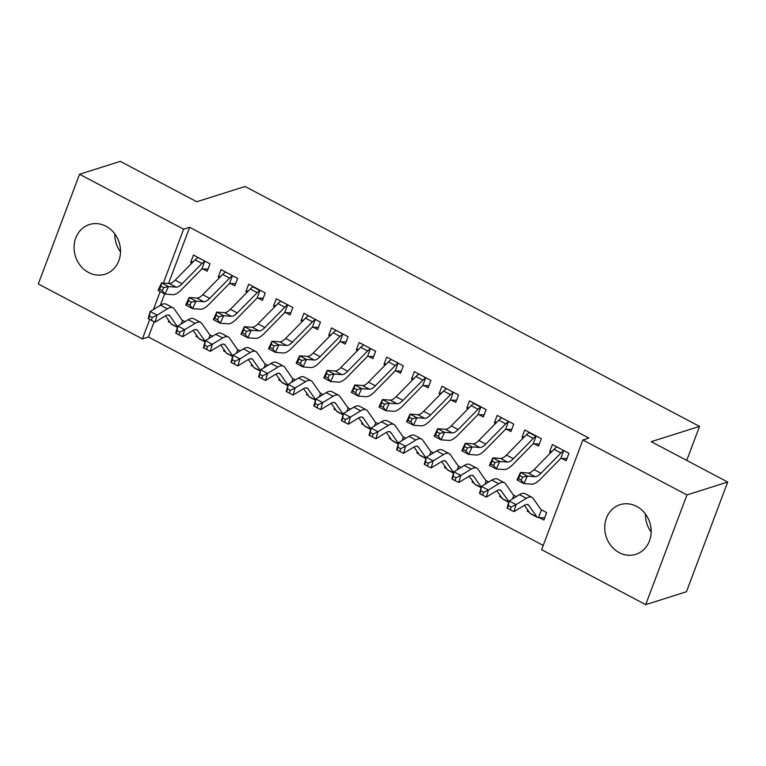 <?xml version="1.0" encoding="UTF-8"?>
<svg xmlns="http://www.w3.org/2000/svg" width="766" height="766" viewBox="0 0 766 766"><rect width="100%" height="100%" fill="white"/><g stroke="black" fill="none" stroke-linecap="round" stroke-linejoin="round"><path stroke-width="1.15" d="M105.986 226.238A26.034 22.923 72.5 0 1 120.511 251.746A26.034 22.923 72.5 0 1 105.143 274.19A26.034 22.923 72.5 0 1 88.597 272.485A26.034 22.923 72.5 0 1 74.072 246.978A26.034 22.923 72.5 0 1 89.45 224.534A26.034 22.923 72.5 0 1 105.986 226.238M636.642 506.393A26.034 22.923 72.5 0 1 651.167 531.91A26.034 22.923 72.5 0 1 635.799 554.345A26.034 22.923 72.5 0 1 619.254 552.65A26.034 22.923 72.5 0 1 604.728 527.132A26.034 22.923 72.5 0 1 620.106 504.689A26.034 22.923 72.5 0 1 636.642 506.393M154.167 321.72L148.422 337.002L543.218 545.43M148.422 337.002L142.39 338.907L38.3 283.956L79.54 174.246L183.62 229.197L163.378 283.066M79.54 174.246L120.291 161.367L196.766 201.745L245.072 186.483L699.521 426.403L651.224 441.666L727.7 482.044L686.46 591.754L645.709 604.633L541.619 549.682L582.859 439.971L686.949 494.932L645.709 604.633M686.738 460.423L699.521 426.403M198.021 337.423L195.991 336.341L196.441 335.144M212.603 336.236L209.664 334.685M230.365 283.43L234.846 285.795L237.632 278.384L221.058 269.632L218.272 277.043L219.488 277.685M253.24 366.569L251.21 365.497L251.66 364.3M267.822 365.392L264.883 363.84M285.584 312.576L290.065 314.941L292.851 307.53L276.277 298.788L273.491 306.199L274.707 306.84M308.459 395.725L306.429 394.653L306.879 393.446M323.041 394.538L320.102 392.987M340.803 341.732L345.284 344.097L348.07 336.686L331.496 327.934L328.71 335.355L329.926 335.996M363.678 424.881L361.648 423.799L362.098 422.602M378.26 423.694L376.518 422.775M396.022 370.888L400.503 373.253L403.289 365.842L386.715 357.09L383.929 364.501L385.145 365.143M418.897 454.027L416.867 452.955L417.317 451.758M433.479 452.85L430.54 451.298M451.241 400.034L455.722 402.399L458.508 394.988L441.934 386.246L439.157 393.657L440.364 394.298M474.116 483.183L472.086 482.111L472.536 480.904M488.698 481.996L485.759 480.445M506.46 429.19L510.941 431.555L513.727 424.144L497.153 415.392L494.376 422.813L495.583 423.454M539.388 517.644L543.87 520.009L546.656 512.598L540.978 509.601M529.335 512.339L527.305 511.257L527.755 510.06M561.679 458.346L566.16 460.711L568.947 453.3L552.372 444.548L549.595 451.959L550.802 452.601M582.859 439.971L588.891 438.066L189.662 227.291L168.549 283.458M164.633 293.885L160.343 305.28M534.065 443.763L538.546 446.128L541.332 438.717L524.767 429.975L521.981 437.386L523.197 438.028M501.73 497.756L499.691 496.684L500.141 495.487M516.313 496.579L513.373 495.028M478.846 414.617L483.327 416.982L486.113 409.571L469.548 400.819L466.762 408.23L467.978 408.872M446.511 468.61L444.471 467.528L444.922 466.331M461.094 467.423L458.154 465.872M423.627 385.461L428.108 387.826L430.894 380.415L414.329 371.663L411.543 379.084L412.759 379.725M391.292 439.454L389.252 438.382L389.702 437.175M405.875 438.267L402.935 436.716M368.408 356.305L372.889 358.67L375.675 351.259L359.11 342.517L356.324 349.928L357.54 350.569M336.073 410.298L334.033 409.226L334.483 408.029M350.656 409.121L347.716 407.569M313.189 327.159L317.67 329.524L320.456 322.113L303.891 313.361L301.105 320.772L302.321 321.414M280.854 381.152L278.814 380.07L279.264 378.873M295.437 379.965L292.497 378.414M257.97 298.003L262.451 300.368L265.237 292.957L248.672 284.205L245.886 291.626L247.102 292.267M225.635 351.996L223.595 350.924L224.045 349.717M240.218 350.809L237.278 349.258M202.751 268.847L207.232 271.212L210.018 263.801L193.453 255.059L190.667 262.47L191.883 263.111M170.416 322.84L168.376 321.768L168.826 320.571M184.999 321.663L182.059 320.111M160.19 291.54L153.449 309.483M149.715 319.412L142.39 338.907M727.7 482.044L686.949 494.932M189.662 227.291L183.62 229.197M651.167 532.064A26.034 22.923 72.5 0 1 645.489 514.101M120.511 251.899A26.034 22.923 72.5 0 1 114.833 233.936M552.267 451.117L549.595 451.959M528.358 510.932L527.305 511.257M524.653 436.543L521.981 437.386M500.744 496.349L499.691 496.684M497.048 421.961L494.376 422.813M473.139 481.776L472.086 482.111M469.434 407.388L466.762 408.23M445.525 467.203L444.471 467.528M441.829 392.814L439.157 393.657M417.92 452.62L416.867 452.955M414.215 378.232L411.543 379.084M390.306 438.047L389.252 438.382M386.61 363.659L383.929 364.501M362.701 423.474L361.648 423.799M358.995 349.085L356.324 349.928M335.087 408.891L334.033 409.226M331.391 334.503L328.71 335.355M307.482 394.318L306.429 394.653M303.776 319.929L301.105 320.772M279.868 379.745L278.814 380.07M276.172 305.356L273.491 306.199M252.263 365.162L251.21 365.497M248.557 290.774L245.886 291.626M224.649 350.589L223.595 350.924M220.953 276.2L218.272 277.043M197.044 336.015L195.991 336.341M193.338 261.627L190.667 262.47M169.43 321.433L168.376 321.768M556.7 447.296L556.719 447.287A11.681 4.136 117.8 0 0 554 449.345L534.093 469.625A16.689 5.908 -62.2 0 1 528.224 473.005L520.468 472.421L527.362 476.069L523.915 483.566L531.671 484.15A25.039 8.857 117.8 0 0 540.48 479.085L560.386 458.805A3.342 1.178 -62.2 0 1 560.798 458.441L563.623 450.935A11.681 4.136 117.8 0 0 560.904 452.993L540.997 473.273A16.689 5.908 -62.2 0 1 535.128 476.653L527.362 476.069L522.613 477.103L519.846 475.648L518.467 478.645L521.225 480.1L522.613 477.103M556.863 446.913L564.465 450.925M566.964 458.566L560.798 458.441M521.225 480.1L523.915 483.566L517.012 479.928L520.468 472.421L519.846 475.648M563.623 450.935L564.408 450.925M517.012 479.928L518.467 478.645M544.674 517.864L538.575 517.567A11.681 4.136 -62.2 0 1 537.454 517.423A11.681 4.136 -62.2 0 1 536.88 516.906L528.904 505.436A16.689 5.908 117.8 0 0 528.09 504.698A16.689 5.908 117.8 0 0 524.337 505.359L513.986 511.659L510.319 509.792L511.123 506.977L508.365 505.522L507.561 508.337L510.319 509.792M507.561 508.337L507.082 508.021L509.103 500.964L516.006 504.612L526.357 498.312A25.039 8.857 -62.2 0 1 531.987 497.316A25.039 8.857 -62.2 0 1 533.213 498.427L541.189 509.897A3.342 1.178 117.8 0 0 541.351 510.041A3.342 1.178 117.8 0 0 541.399 510.06L542.175 510.233M508.365 505.522L509.103 500.964L519.453 494.664A25.039 8.857 -62.2 0 1 525.083 493.677L531.987 497.316M537.454 517.423L530.551 513.775A11.681 4.136 -62.2 0 1 529.976 513.258L524.442 505.292M538.575 517.567L541.399 510.06M511.123 506.977L516.006 504.612L513.986 511.659M536.018 436.352L529.115 432.713A11.681 4.136 117.8 0 0 526.395 434.772L506.479 455.052A16.689 5.908 -62.2 0 1 500.61 458.432L492.854 457.848L499.758 461.486L496.301 468.993L504.066 469.577A25.039 8.857 117.8 0 0 512.866 464.512L532.782 444.232A3.342 1.178 -62.2 0 1 533.193 443.859L536.018 436.352A11.681 4.136 117.8 0 0 533.299 438.411L513.383 458.7A16.689 5.908 -62.2 0 1 507.513 462.07L499.758 461.486L494.999 462.52L492.241 461.065L490.862 464.072L493.62 465.527L494.999 462.52M539.35 443.993L533.193 443.859M493.62 465.527L496.301 468.993L489.397 465.355L492.854 457.848L492.241 461.065M489.397 465.355L490.862 464.072M501.481 418.15L501.5 418.131A11.681 4.136 117.8 0 0 498.781 420.189L478.874 440.479A16.689 5.908 -62.2 0 1 473.005 443.849L465.249 443.275L472.143 446.913L468.696 454.42L476.452 455.004A25.039 8.857 117.8 0 0 485.261 449.939L505.167 429.649A3.342 1.178 -62.2 0 1 505.579 429.286L508.404 421.779A11.681 4.136 117.8 0 0 505.684 423.837L485.778 444.117A16.689 5.908 -62.2 0 1 479.909 447.497L472.143 446.913L467.394 447.947L464.627 446.492L463.248 449.489L466.006 450.954L467.394 447.947M508.404 421.779L509.246 421.779M511.745 429.41L505.579 429.286M466.006 450.954L468.696 454.42L461.793 450.772L465.249 443.275L464.627 446.492M461.793 450.772L463.248 449.489M479.947 493.764L482.714 495.219L483.518 492.404L480.761 490.939L479.947 493.764L479.478 493.438L481.488 486.391L488.392 490.039L498.743 483.729A25.039 8.857 -62.2 0 1 504.382 482.743A25.039 8.857 -62.2 0 1 505.598 483.853L513.574 495.315A3.342 1.178 117.8 0 0 513.737 495.468A3.342 1.178 117.8 0 0 513.785 495.487L514.56 495.65M508.873 501.759L501.299 490.862A16.689 5.908 117.8 0 0 500.485 490.125A16.689 5.908 117.8 0 0 496.722 490.786L486.381 497.086L482.714 495.219M480.761 490.939L481.488 486.391L491.839 480.09A25.039 8.857 -62.2 0 1 497.479 479.095L504.382 482.743M508.729 502.257L502.936 499.202A11.681 4.136 -62.2 0 1 502.372 498.685L496.828 490.719M512.502 498.896L513.785 495.487M483.518 492.404L488.392 490.039L486.381 497.086M452.342 479.19L455.1 480.646L455.904 477.821L453.146 476.366L452.342 479.19L451.863 478.865L453.884 471.818L460.787 475.456L471.138 469.156A25.039 8.857 -62.2 0 1 476.768 468.17A25.039 8.857 -62.2 0 1 477.994 469.271L485.97 480.742A3.342 1.178 117.8 0 0 486.132 480.885A3.342 1.178 117.8 0 0 486.18 480.914L486.956 481.077M481.268 487.186L473.685 476.28A16.689 5.908 117.8 0 0 472.871 475.542A16.689 5.908 117.8 0 0 469.118 476.203L458.767 482.513L455.1 480.646M453.146 476.366L453.884 471.818L464.234 465.508A25.039 8.857 -62.2 0 1 469.864 464.522L476.768 468.17M481.125 487.683L475.332 484.619A11.681 4.136 -62.2 0 1 474.757 484.112L469.223 476.146M484.897 484.323L486.18 480.914M455.904 477.821L460.787 475.456L458.767 482.513M480.799 407.206L473.895 403.558A11.681 4.136 117.8 0 0 471.176 405.616L451.26 425.896A16.689 5.908 -62.2 0 1 445.391 429.276L437.635 428.692L444.539 432.34L441.082 439.837L448.847 440.421A25.039 8.857 117.8 0 0 457.647 435.356L477.563 415.076A3.342 1.178 -62.2 0 1 477.974 414.712L480.799 407.206A11.681 4.136 117.8 0 0 478.08 409.264L458.164 429.544A16.689 5.908 -62.2 0 1 452.294 432.924L444.539 432.34L439.78 433.374L437.022 431.919L435.643 434.916L438.401 436.371L439.78 433.374M484.131 414.837L477.974 414.712M438.401 436.371L441.082 439.837L434.178 436.199L437.635 428.692L437.022 431.919M434.178 436.199L435.643 434.916M446.425 388.611L446.281 388.984A11.681 4.136 117.8 0 0 443.562 391.043L423.655 411.323A16.689 5.908 -62.2 0 1 417.786 414.703L410.03 414.119L416.924 417.757L413.477 425.264L421.233 425.848A25.039 8.857 117.8 0 0 430.042 420.783L449.948 400.503A3.342 1.178 -62.2 0 1 450.36 400.13L453.185 392.623A11.681 4.136 117.8 0 0 450.465 394.681L430.559 414.971A16.689 5.908 -62.2 0 1 424.69 418.341L416.924 417.757L412.175 418.791L409.408 417.336L408.029 420.343L410.787 421.798L412.175 418.791M453.185 392.623L454.027 392.623M456.526 400.264L450.36 400.13M410.787 421.798L413.477 425.264L406.574 421.626L410.03 414.119L409.408 417.336M406.574 421.626L408.029 420.343M424.728 464.608L427.495 466.063L428.299 463.248L425.542 461.793L424.728 464.608L424.259 464.292L426.269 457.235L433.173 460.883L443.524 454.583A25.039 8.857 -62.2 0 1 449.163 453.587A25.039 8.857 -62.2 0 1 450.379 454.698L458.355 466.168A3.342 1.178 117.8 0 0 458.518 466.312A3.342 1.178 117.8 0 0 458.566 466.331L459.341 466.504M453.654 472.603L446.08 461.707A16.689 5.908 117.8 0 0 445.266 460.969A16.689 5.908 117.8 0 0 441.503 461.63L431.162 467.93L427.495 466.063M425.542 461.793L426.269 457.235L436.62 450.935A25.039 8.857 -62.2 0 1 442.26 449.948L449.163 453.587M453.51 473.11L447.717 470.046A11.681 4.136 -62.2 0 1 447.153 469.529L441.609 461.563M457.283 469.74L458.566 466.331M428.299 463.248L433.173 460.883L431.162 467.93M397.123 450.035L399.881 451.49L400.685 448.675L397.927 447.21L397.123 450.035L396.644 449.709L398.665 442.662L405.568 446.31L415.919 440A25.039 8.857 -62.2 0 1 421.549 439.014A25.039 8.857 -62.2 0 1 422.765 440.124L430.751 451.586A3.342 1.178 117.8 0 0 430.913 451.739A3.342 1.178 117.8 0 0 430.961 451.758L431.737 451.921M426.049 458.03L418.466 447.133A16.689 5.908 117.8 0 0 417.652 446.396A16.689 5.908 117.8 0 0 413.899 447.057L403.548 453.357L399.881 451.49M397.927 447.21L398.665 442.662L409.015 436.361A25.039 8.857 -62.2 0 1 414.645 435.366L421.549 439.014M425.906 458.528L420.113 455.473A11.681 4.136 -62.2 0 1 419.538 454.956L414.004 446.99M429.678 455.167L430.961 451.758M400.685 448.675L405.568 446.31L403.548 453.357M418.648 374.421L418.676 374.402A11.681 4.136 117.8 0 0 415.957 376.46L396.041 396.75A16.689 5.908 -62.2 0 1 390.172 400.12L382.416 399.546L389.32 403.184L385.863 410.691L393.628 411.275A25.039 8.857 117.8 0 0 402.428 406.21L422.344 385.92A3.342 1.178 -62.2 0 1 422.755 385.557L425.58 378.05A11.681 4.136 117.8 0 0 422.861 380.108L402.945 400.388A16.689 5.908 -62.2 0 1 397.075 403.768L389.32 403.184L384.561 404.218L381.803 402.763L380.424 405.76L383.182 407.225L384.561 404.218M425.58 378.05L426.413 378.05M428.912 385.681L422.755 385.557M383.182 407.225L385.863 410.691L378.959 407.043L382.416 399.546L381.803 402.763M378.959 407.043L380.424 405.76M369.509 435.461L372.276 436.917L373.08 434.092L370.323 432.637L369.509 435.461L369.04 435.136L371.05 428.089L377.954 431.727L388.305 425.427A25.039 8.857 -62.2 0 1 393.944 424.441A25.039 8.857 -62.2 0 1 395.16 425.542L403.136 437.013A3.342 1.178 117.8 0 0 403.299 437.156A3.342 1.178 117.8 0 0 403.347 437.185L404.122 437.348M398.435 443.457L390.861 432.551A16.689 5.908 117.8 0 0 390.047 431.813A16.689 5.908 117.8 0 0 386.284 432.474L375.943 438.784L372.276 436.917M370.323 432.637L371.05 428.089L381.401 421.779A25.039 8.857 -62.2 0 1 387.041 420.793L393.944 424.441M398.291 443.954L392.498 440.89A11.681 4.136 -62.2 0 1 391.933 440.383L386.39 432.417M402.064 440.594L403.347 437.185M373.08 434.092L377.954 431.727L375.943 438.784M391.043 359.838L391.062 359.829A11.681 4.136 117.8 0 0 388.343 361.887L368.436 382.167A16.689 5.908 -62.2 0 1 362.567 385.547L354.811 384.963L361.705 388.611L358.258 396.108L366.014 396.692A25.039 8.857 117.8 0 0 374.823 391.627L394.729 371.347A3.342 1.178 -62.2 0 1 395.141 370.983L397.966 363.477A11.681 4.136 117.8 0 0 395.246 365.535L375.34 385.815A16.689 5.908 -62.2 0 1 369.471 389.195L361.705 388.611L356.956 389.645L354.189 388.19L352.81 391.187L355.568 392.642L356.956 389.645M397.966 363.477L398.808 363.467M401.307 371.108L395.141 370.983M355.568 392.642L358.258 396.108L351.355 392.47L354.811 384.963L354.189 388.19M351.355 392.47L352.81 391.187M370.83 428.874L363.247 417.977A16.689 5.908 117.8 0 0 362.433 417.24A16.689 5.908 117.8 0 0 358.68 417.901L348.329 424.201L344.662 422.334L345.466 419.519L342.708 418.064L341.904 420.879L344.662 422.334M341.904 420.879L341.425 420.563L343.446 413.506L353.796 407.206A25.039 8.857 -62.2 0 1 359.426 406.219L366.33 409.858A25.039 8.857 -62.2 0 1 367.546 410.969L375.531 422.439A3.342 1.178 117.8 0 0 375.694 422.583A3.342 1.178 117.8 0 0 375.742 422.602L376.46 422.765M342.708 418.064L343.446 413.506L350.349 417.154L360.7 410.854A25.039 8.857 -62.2 0 1 366.33 409.858M370.687 429.381L364.894 426.317A11.681 4.136 -62.2 0 1 364.319 425.8L358.785 417.834M374.459 426.011L375.742 422.602M345.466 419.519L350.349 417.154L348.329 424.201M363.429 345.265L363.457 345.255A11.681 4.136 117.8 0 0 360.738 347.314L340.822 367.594A16.689 5.908 -62.2 0 1 334.953 370.974L327.197 370.39L334.1 374.028L330.644 381.535L338.409 382.119A25.039 8.857 117.8 0 0 347.209 377.054L367.125 356.774A3.342 1.178 -62.2 0 1 367.536 356.401L370.361 348.894A11.681 4.136 117.8 0 0 367.642 350.952L347.726 371.242A16.689 5.908 -62.2 0 1 341.856 374.612L334.1 374.028L329.342 375.062L326.584 373.607L325.205 376.613L327.963 378.069L329.342 375.062M363.591 344.882L371.194 348.894M373.693 356.535L367.536 356.401M327.963 378.069L330.644 381.535L323.74 377.897L327.197 370.39L326.584 373.607M370.361 348.894L371.146 348.894M323.74 377.897L325.205 376.613M314.29 406.306L317.057 407.761L317.861 404.946L315.104 403.481L314.29 406.306L313.821 405.98L315.831 398.933L322.735 402.581L333.086 396.271A25.039 8.857 -62.2 0 1 338.725 395.285A25.039 8.857 -62.2 0 1 339.941 396.395L347.917 407.857A3.342 1.178 117.8 0 0 348.08 408.01A3.342 1.178 117.8 0 0 348.128 408.029L348.903 408.192M343.216 414.301L335.642 403.404A16.689 5.908 117.8 0 0 334.828 402.667A16.689 5.908 117.8 0 0 331.065 403.328L320.724 409.628L317.057 407.761M315.104 403.481L315.831 398.933L326.182 392.632A25.039 8.857 -62.2 0 1 331.822 391.637L338.725 395.285M343.072 414.799L337.279 411.744A11.681 4.136 -62.2 0 1 336.714 411.227L331.171 403.261M346.845 411.438L348.128 408.029M317.861 404.946L322.735 402.581L320.724 409.628M335.824 330.692L335.843 330.673A11.681 4.136 117.8 0 0 333.124 332.731L313.217 353.021A16.689 5.908 -62.2 0 1 307.348 356.391L299.592 355.817L306.486 359.455L303.039 366.962L310.795 367.546A25.039 8.857 117.8 0 0 319.604 362.481L339.51 342.191A3.342 1.178 -62.2 0 1 339.922 341.827L342.747 334.321A11.681 4.136 117.8 0 0 340.027 336.379L320.121 356.659A16.689 5.908 -62.2 0 1 314.252 360.039L306.486 359.455L301.737 360.489L298.97 359.034L297.591 362.031L300.349 363.496L301.737 360.489M342.747 334.321L343.589 334.321M346.088 341.952L339.922 341.827M300.349 363.496L303.039 366.962L296.136 363.314L299.592 355.817L298.97 359.034M296.136 363.314L297.591 362.031M286.685 391.732L289.443 393.188L290.247 390.363L287.489 388.908L286.685 391.732L286.206 391.407L288.227 384.36L295.13 387.998L305.481 381.698A25.039 8.857 -62.2 0 1 311.111 380.712A25.039 8.857 -62.2 0 1 312.327 381.813L320.312 393.284A3.342 1.178 117.8 0 0 320.475 393.427A3.342 1.178 117.8 0 0 320.523 393.456L321.299 393.619M315.611 399.728L308.028 388.822A16.689 5.908 117.8 0 0 307.214 388.084A16.689 5.908 117.8 0 0 303.46 388.745L293.11 395.055L289.443 393.188M287.489 388.908L288.227 384.36L298.577 378.05A25.039 8.857 -62.2 0 1 304.207 377.064L311.111 380.712M315.468 400.225L309.675 397.161A11.681 4.136 -62.2 0 1 309.1 396.654L303.566 388.688M319.24 396.865L320.523 393.456M290.247 390.363L295.13 387.998L293.11 395.055M308.21 316.109L308.238 316.099A11.681 4.136 117.8 0 0 305.519 318.158L285.603 338.438A16.689 5.908 -62.2 0 1 279.734 341.818L271.978 341.234L278.881 344.882L275.425 352.379L283.19 352.963A25.039 8.857 117.8 0 0 291.99 347.898L311.906 327.618A3.342 1.178 -62.2 0 1 312.317 327.254L315.142 319.748A11.681 4.136 117.8 0 0 312.423 321.806L292.507 342.086A16.689 5.908 -62.2 0 1 286.637 345.466L278.881 344.882L274.123 345.916L271.365 344.461L269.986 347.458L272.744 348.913L274.123 345.916M315.142 319.748L315.975 319.738M318.474 327.379L312.317 327.254M272.744 348.913L275.425 352.379L268.521 348.741L271.978 341.234L271.365 344.461M268.521 348.741L269.986 347.458M259.071 377.15L261.838 378.605L262.642 375.79L259.885 374.335L259.071 377.15L258.602 376.834L260.612 369.777L267.516 373.425L277.866 367.125A25.039 8.857 -62.2 0 1 283.506 366.129A25.039 8.857 -62.2 0 1 284.722 367.24L292.698 378.71A3.342 1.178 117.8 0 0 292.861 378.854A3.342 1.178 117.8 0 0 292.909 378.873L293.684 379.046M287.997 385.145L280.423 374.248A16.689 5.908 117.8 0 0 279.609 373.511A16.689 5.908 117.8 0 0 275.846 374.172L265.505 380.472L261.838 378.605M259.885 374.335L260.612 369.777L270.963 363.477A25.039 8.857 -62.2 0 1 276.603 362.49L283.506 366.129M287.853 385.652L282.06 382.588A11.681 4.136 -62.2 0 1 281.495 382.071L275.952 374.105M291.626 382.282L292.909 378.873M262.642 375.79L267.516 373.425L265.505 380.472M280.768 301.153L280.624 301.526A11.681 4.136 117.8 0 0 277.905 303.585L257.998 323.865A16.689 5.908 -62.2 0 1 252.129 327.245L244.373 326.661L251.267 330.299L247.82 337.806L255.576 338.39A25.039 8.857 117.8 0 0 264.385 333.325L284.291 313.045A3.342 1.178 -62.2 0 1 284.703 312.672L287.528 305.165A11.681 4.136 117.8 0 0 284.808 307.223L264.902 327.513A16.689 5.908 -62.2 0 1 259.032 330.883L251.267 330.299L246.518 331.333L243.751 329.878L242.372 332.884L245.13 334.34L246.518 331.333M287.528 305.165L288.37 305.165M290.869 312.806L284.703 312.672M245.13 334.34L247.82 337.806L240.917 334.168L244.373 326.661L243.751 329.878M240.917 334.168L242.372 332.884M231.466 362.577L234.224 364.032L235.028 361.217L232.27 359.752L231.466 362.577L230.987 362.261L233.008 355.204L239.911 358.852L250.262 352.542A25.039 8.857 -62.2 0 1 255.892 351.556A25.039 8.857 -62.2 0 1 257.108 352.666L265.093 364.128A3.342 1.178 117.8 0 0 265.256 364.281A3.342 1.178 117.8 0 0 265.304 364.3L266.08 364.463M260.392 370.572L252.809 359.675A16.689 5.908 117.8 0 0 251.995 358.938A16.689 5.908 117.8 0 0 248.241 359.599L237.891 365.899L234.224 364.032M232.27 359.752L233.008 355.204L243.358 348.903A25.039 8.857 -62.2 0 1 248.988 347.908L255.892 351.556M260.249 371.07L254.456 368.015A11.681 4.136 -62.2 0 1 253.881 367.498L248.347 359.532M264.021 367.709L265.304 364.3M235.028 361.217L239.911 358.852L237.891 365.899M259.923 290.592L253.019 286.944A11.681 4.136 117.8 0 0 250.3 289.002L230.384 309.292A16.689 5.908 -62.2 0 1 224.515 312.662L216.759 312.088L223.662 315.726L220.206 323.233L227.971 323.817A25.039 8.857 117.8 0 0 236.771 318.752L256.687 298.462A3.342 1.178 -62.2 0 1 257.098 298.098L259.923 290.592A11.681 4.136 117.8 0 0 257.204 292.65L237.288 312.93A16.689 5.908 -62.2 0 1 231.418 316.31L223.662 315.726L218.904 316.76L216.146 315.305L214.767 318.302L217.525 319.767L218.904 316.76M263.255 298.223L257.098 298.098M217.525 319.767L220.206 323.233L213.302 319.585L216.759 312.088L216.146 315.305M213.302 319.585L214.767 318.302M203.852 348.003L206.619 349.459L207.423 346.634L204.666 345.179L203.852 348.003L203.383 347.678L205.393 340.631L212.297 344.269L222.647 337.969A25.039 8.857 -62.2 0 1 228.287 336.983A25.039 8.857 -62.2 0 1 229.503 338.084L237.479 349.555A3.342 1.178 117.8 0 0 237.642 349.698A3.342 1.178 117.8 0 0 237.69 349.727L238.465 349.89M232.778 355.999L225.204 345.093A16.689 5.908 117.8 0 0 224.39 344.355A16.689 5.908 117.8 0 0 220.627 345.016L210.286 351.326L206.619 349.459M204.666 345.179L205.393 340.631L215.744 334.321A25.039 8.857 -62.2 0 1 221.384 333.334L228.287 336.983M232.634 356.496L226.841 353.432A11.681 4.136 -62.2 0 1 226.276 352.925L220.732 344.959M236.407 353.136L237.69 349.727M207.423 346.634L212.297 344.269L210.286 351.326M225.386 272.38L225.405 272.37A11.681 4.136 117.8 0 0 222.686 274.429L202.779 294.709A16.689 5.908 -62.2 0 1 196.91 298.089L189.154 297.505L196.048 301.153L192.601 308.65L200.357 309.234A25.039 8.857 117.8 0 0 209.166 304.169L229.072 283.889A3.342 1.178 -62.2 0 1 229.484 283.525L232.309 276.019A11.681 4.136 117.8 0 0 229.589 278.077L209.683 298.357A16.689 5.908 -62.2 0 1 203.813 301.737L196.048 301.153L191.299 302.187L188.532 300.732L187.153 303.729L189.911 305.184L191.299 302.187M232.309 276.019L233.151 276.009M235.65 283.65L229.484 283.525M189.911 305.184L192.601 308.65L185.698 305.012L189.154 297.505L188.532 300.732M185.698 305.012L187.153 303.729M176.247 333.421L179.005 334.876L179.809 332.061L177.051 330.606L176.247 333.421L175.768 333.105L177.789 326.057L184.692 329.696L195.043 323.396A25.039 8.857 -62.2 0 1 200.673 322.4A25.039 8.857 -62.2 0 1 201.889 323.511L209.874 334.981A3.342 1.178 117.8 0 0 210.037 335.125A3.342 1.178 117.8 0 0 210.085 335.144L210.861 335.317M205.173 341.416L197.59 330.519A16.689 5.908 117.8 0 0 196.776 329.782A16.689 5.908 117.8 0 0 193.022 330.443L182.672 336.743L179.005 334.876M177.051 330.606L177.789 326.057L188.139 319.748A25.039 8.857 -62.2 0 1 193.769 318.761L200.673 322.4M205.029 341.923L199.237 338.859A11.681 4.136 -62.2 0 1 198.662 338.342L193.128 330.376M208.802 338.553L210.085 335.144M179.809 332.061L184.692 329.696L182.672 336.743M197.772 257.807L197.8 257.797A11.681 4.136 117.8 0 0 195.081 259.856L175.165 280.136A16.689 5.908 -62.2 0 1 169.296 283.516L161.54 282.932L168.443 286.57L164.987 294.077L172.752 294.661A25.039 8.857 117.8 0 0 181.552 289.596L201.468 269.316A3.342 1.178 -62.2 0 1 201.879 268.943L204.704 261.436A11.681 4.136 117.8 0 0 201.985 263.494L182.069 283.784A16.689 5.908 -62.2 0 1 176.199 287.154L168.443 286.57L163.685 287.604L160.927 286.149L159.539 289.155L162.306 290.611L163.685 287.604M204.704 261.436L205.537 261.436M208.036 269.077L201.879 268.943M162.306 290.611L164.987 294.077L158.083 290.438L161.54 282.932L160.927 286.149M158.083 290.438L159.539 289.155M148.633 318.848L151.4 320.303L152.204 317.488L149.447 316.023L148.633 318.848L148.164 318.532L150.174 311.475L157.078 315.123L167.428 308.813A25.039 8.857 -62.2 0 1 173.068 307.827A25.039 8.857 -62.2 0 1 174.284 308.937L182.26 320.399A3.342 1.178 117.8 0 0 182.423 320.552A3.342 1.178 117.8 0 0 182.471 320.571L183.246 320.734M177.559 326.843L169.985 315.946A16.689 5.908 117.8 0 0 169.171 315.209A16.689 5.908 117.8 0 0 165.408 315.87L155.067 322.17L151.4 320.303M149.447 316.023L150.174 311.475L160.525 305.174A25.039 8.857 -62.2 0 1 166.165 304.179L173.068 307.827M177.415 327.341L171.622 324.286A11.681 4.136 -62.2 0 1 171.057 323.769L165.513 315.803M181.188 323.98L182.471 320.571M152.204 317.488L157.078 315.123L155.067 322.17M540.997 473.273L534.093 469.625M535.128 476.653L528.224 473.005M560.904 452.993L554 449.345M541.007 509.639L542.117 510.223M527.027 504.44L528.904 505.436M519.453 494.664L526.357 498.312M529.976 513.258L536.88 516.906M513.383 458.7L506.479 455.052M507.513 462.07L500.61 458.432M533.299 438.411L526.395 434.772M509.189 421.779L501.634 417.786M485.778 444.117L478.874 440.479M479.909 447.497L473.005 443.849M505.684 423.837L498.781 420.189M513.402 495.066L514.513 495.65M499.413 489.867L501.299 490.862M491.839 480.09L498.743 483.729M502.372 498.685L508.787 502.075M485.788 480.483L486.898 481.077M471.808 475.293L473.685 476.28M464.234 465.508L471.138 469.156M474.757 484.112L481.182 487.492M458.164 429.544L451.26 425.896M452.294 432.924L445.391 429.276M478.08 409.264L471.176 405.616M453.97 392.623L446.415 388.63M430.559 414.971L423.655 411.323M424.69 418.341L417.786 414.703M450.465 394.681L443.562 391.043M458.183 465.91L459.294 466.494M444.194 460.711L446.08 461.707M436.62 450.935L443.524 454.583M447.153 469.529L453.568 472.919M430.569 451.337L431.679 451.921M416.589 446.138L418.466 447.133M409.015 436.361L415.919 440M419.538 454.956L425.963 458.346M426.365 378.05L418.801 374.057M402.945 400.388L396.041 396.75M397.075 403.768L390.172 400.12M422.861 380.108L415.957 376.46M402.964 436.754L404.075 437.348M388.975 431.564L390.861 432.551M381.401 421.779L388.305 425.427M391.933 440.383L398.349 443.763M398.751 363.467L391.196 359.474M375.34 385.815L368.436 382.167M369.471 389.195L362.567 385.547M395.246 365.535L388.343 361.887M361.37 416.982L363.247 417.977M353.796 407.206L360.7 410.854M364.319 425.8L370.744 429.19M347.726 371.242L340.822 367.594M341.856 374.612L334.953 370.974M367.642 350.952L360.738 347.314M347.745 407.608L348.856 408.192M333.756 402.409L335.642 403.404M326.182 392.632L333.086 396.271M336.714 411.227L343.13 414.617M343.532 334.321L335.977 330.328M320.121 356.659L313.217 353.021M314.252 360.039L307.348 356.391M340.027 336.379L333.124 332.731M320.131 393.025L321.241 393.619M306.151 387.835L308.028 388.822M298.577 378.05L305.481 381.698M309.1 396.654L315.525 400.034M315.927 319.738L308.363 315.745M292.507 342.086L285.603 338.438M286.637 345.466L279.734 341.818M312.423 321.806L305.519 318.158M292.526 378.452L293.637 379.036M278.537 373.253L280.423 374.248M270.963 363.477L277.866 367.125M281.495 382.071L287.911 385.461M288.313 305.165L280.758 301.172M264.902 327.513L257.998 323.865M259.032 330.883L252.129 327.245M284.808 307.223L277.905 303.585M264.912 363.879L266.022 364.463M250.932 358.68L252.809 359.675M243.358 348.903L250.262 352.542M253.881 367.498L260.306 370.888M237.288 312.93L230.384 309.292M231.418 316.31L224.515 312.662M257.204 292.65L250.3 289.002M237.307 349.296L238.418 349.89M223.318 344.106L225.204 345.093M215.744 334.321L222.647 337.969M226.276 352.925L232.692 356.305M233.094 276.009L225.539 272.016M209.683 298.357L202.779 294.709M203.813 301.737L196.91 298.089M229.589 278.077L222.686 274.429M209.692 334.723L210.803 335.307M195.713 329.524L197.59 330.519M188.139 319.748L195.043 323.396M198.662 338.342L205.087 341.732M205.489 261.436L197.925 257.443M182.069 283.784L175.165 280.136M176.199 287.154L169.296 283.516M201.985 263.494L195.081 259.856M182.088 320.15L183.198 320.734M168.099 314.95L169.985 315.946M160.525 305.174L167.428 308.813M171.057 323.769L177.473 327.159"/></g></svg>
